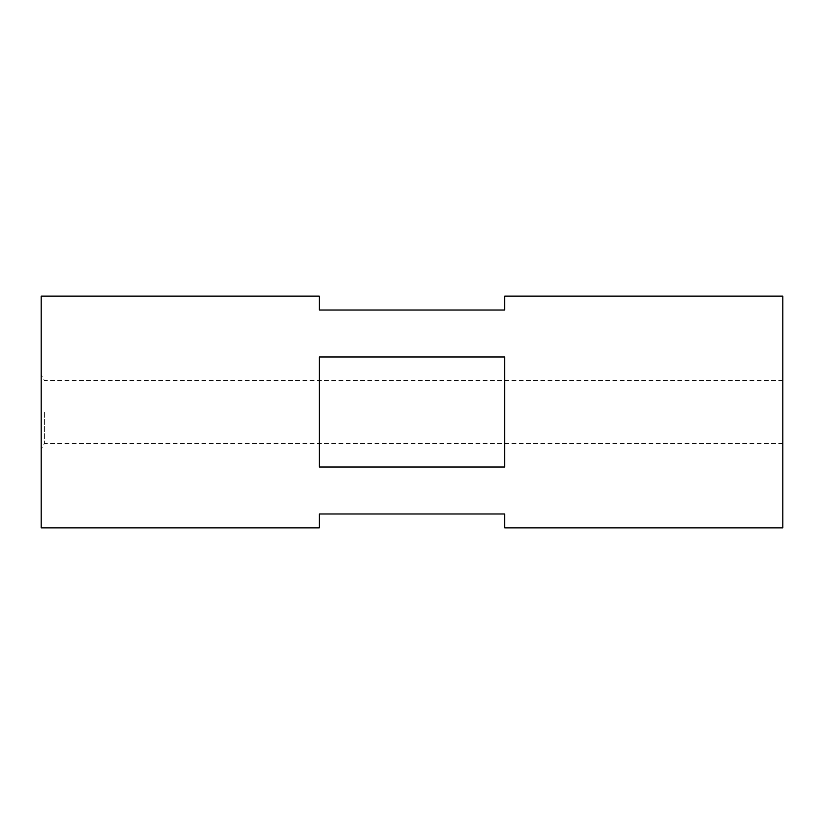 <?xml version="1.0" encoding="UTF-8"?>
<svg xmlns="http://www.w3.org/2000/svg" width="824" height="824" viewBox="0 0 824 824"><rect width="100%" height="100%" fill="white"/><g stroke="black" fill="none" stroke-linecap="round" stroke-linejoin="round"><path stroke-width="0.62" stroke-dasharray="4.12 3.09" d="M782.8 296.125L782.8 527.875M504.7 412L504.7 356.967L319.3 356.967L319.3 467.033L504.7 467.033L504.7 412M41.2 296.125L41.2 527.875M319.3 296.125L319.3 310.03L504.7 310.03L504.7 296.125M44.414 412L44.414 443.518L44.414 412M319.3 467.033L319.3 356.967L319.3 467.033M504.7 527.875L504.7 513.97L319.3 513.97L319.3 527.875M782.8 443.518L44.414 443.518L41.2 449.08M782.8 380.482L44.414 380.482L41.2 374.92"/><path stroke-width="1.24" d="M782.8 412L782.8 296.125L504.7 296.125L504.7 310.03L319.3 310.03L319.3 296.125L41.2 296.125L41.2 527.875L319.3 527.875L319.3 513.97L504.7 513.97L504.7 527.875L782.8 527.875L782.8 412M319.3 412L319.3 356.967L504.7 356.967L504.7 467.033L319.3 467.033L319.3 412"/></g></svg>
